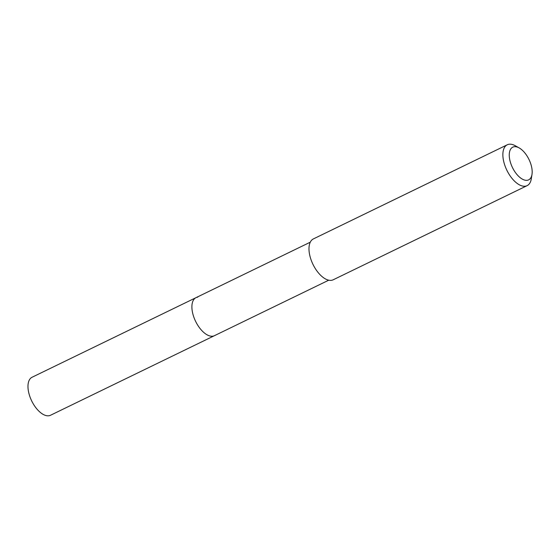 <?xml version="1.0" encoding="UTF-8"?>
<svg xmlns="http://www.w3.org/2000/svg" width="560" height="560" viewBox="0 0 560 560"><rect width="100%" height="100%" fill="white"/><g stroke="black" fill="none" stroke-linecap="round" stroke-linejoin="round"><path stroke-width="0.84" d="M310.282 242.186L32.074 377.244A21.126 10.689 64.1 0 0 30.933 399.28A21.126 10.689 64.1 0 0 48.755 415.772A21.126 10.689 64.1 0 0 50.526 415.254L214.445 335.678A21.126 10.689 -115.9 0 1 212.674 336.196A21.126 10.689 -115.9 0 1 194.852 319.704A21.126 10.689 -115.9 0 1 195.993 297.668A21.126 10.689 -115.9 0 1 197.764 297.15M195.993 297.668A21.126 10.689 64.1 0 0 194.852 319.704A21.126 10.689 64.1 0 0 212.674 336.196A21.126 10.689 64.1 0 0 214.445 335.678L328.734 280.196M507.276 144.781L313.39 238.91A22.715 11.494 64.1 0 0 312.158 262.598A22.715 11.494 64.1 0 0 331.324 280.336A22.715 11.494 64.1 0 0 333.235 279.776L527.114 185.654A22.715 11.494 -115.9 0 1 525.21 186.207A22.715 11.494 -115.9 0 1 506.044 168.476A22.715 11.494 -115.9 0 1 507.276 144.781A22.715 11.494 -115.9 0 1 509.18 144.228A22.715 11.494 -115.9 0 1 515.228 145.726L519.148 147.91A18.172 9.198 -115.9 0 1 532 174.391A18.172 9.198 -115.9 0 1 527.135 180.299A18.172 9.198 -115.9 0 1 511.217 164.682A18.172 9.198 -115.9 0 1 514.304 146.713A18.172 9.198 -115.9 0 1 519.148 147.91M532 174.391L531.293 178.822A22.715 11.494 -115.9 0 1 527.114 185.654"/></g></svg>
